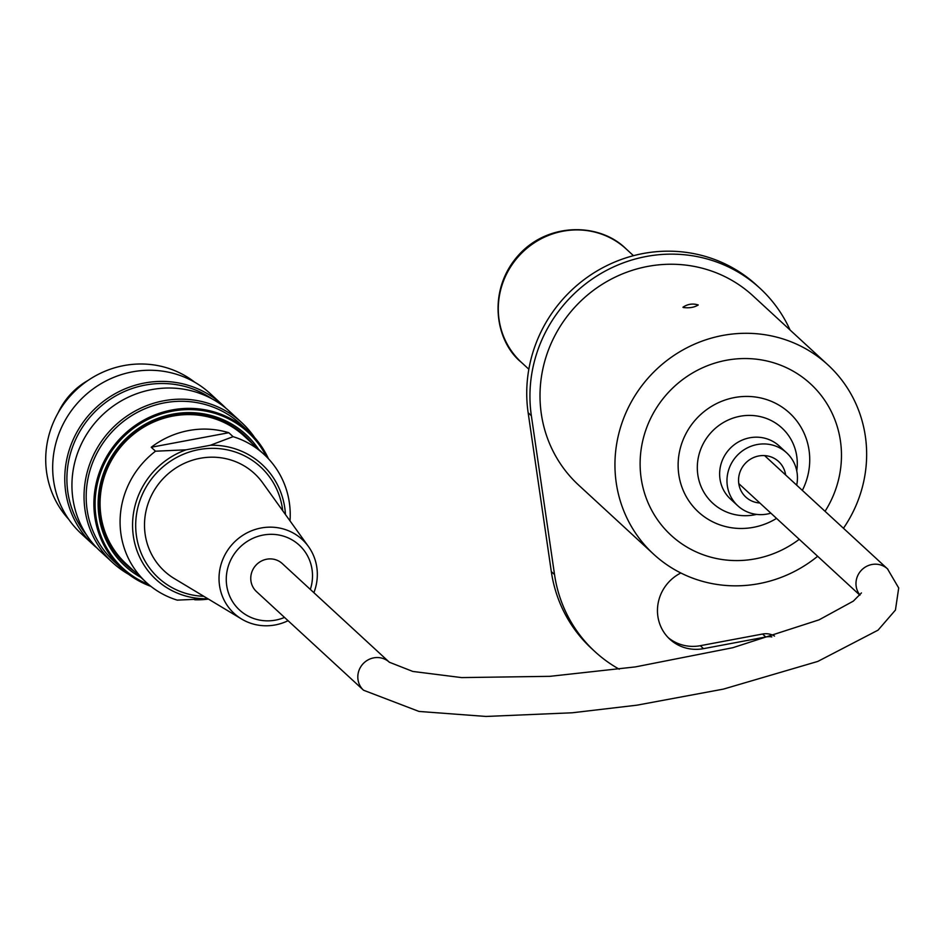 <?xml version="1.0" encoding="UTF-8"?>
<svg xmlns="http://www.w3.org/2000/svg" width="946" height="946" viewBox="0 0 946 946"><rect width="100%" height="100%" fill="white"/><g stroke="black" fill="none" stroke-linecap="round" stroke-linejoin="round"><path stroke-width="1.42" d="M58.084 412.929A69.484 66.646 -47.3 0 1 88.037 380.422M134.391 571.467A87.753 84.17 -47.3 0 1 123.252 442.917A87.753 84.17 -47.3 0 1 252.275 443.544M233.083 436.674A86.973 83.425 -47.3 0 1 264.1 454.435L244.08 435.988A86.973 83.425 132.7 0 0 123.796 443.426A86.973 83.425 132.7 0 0 126.208 563.911L146.216 582.358A86.973 83.425 -47.3 0 1 155.511 451.207L186.078 449.811L210.343 445.27L233.083 436.674L228.802 432.724A86.973 83.425 132.7 0 0 151.23 447.257L155.511 451.207M194.734 599.776A86.973 83.425 132.7 0 0 208.439 599.09M186.078 449.811A78.211 75.018 -47.3 0 0 133.362 536.193A78.211 75.018 -47.3 0 0 207.801 598.735L177.245 600.131A86.973 83.425 -47.3 0 1 146.216 582.358M264.1 454.435A86.973 83.425 -47.3 0 1 290.02 520.891M151.23 447.257L228.802 432.724M308.455 546.54L262.657 482.815A66.386 63.678 132.7 0 0 200.103 458.302A66.386 63.678 132.7 0 0 145.968 511.23A66.386 63.678 132.7 0 0 174.383 578.609L241.632 619.051A50.256 48.199 -47.3 0 1 221.955 595.164A50.256 48.199 -47.3 0 1 261.108 527.998A50.256 48.199 -47.3 0 1 308.455 546.54A50.256 48.199 -47.3 0 1 313.883 592.693M288.081 620.694A50.256 48.199 -47.3 0 1 241.632 619.051M310.335 589.429A44.084 42.286 132.7 0 0 268.77 534.384A44.084 42.286 132.7 0 0 228.837 593.982A44.084 42.286 132.7 0 0 284.533 617.431M861.428 592.941L853.339 601.124L819.094 619.831L732.831 647.703L635.393 666.906L549.957 676.331L461.589 677.596L412.775 671.435L389.338 662.224A19.038 18.27 -47.3 0 0 373.753 657.86A19.038 18.27 -47.3 0 0 358.7 671.258A19.038 18.27 -47.3 0 0 363.536 690.225L256.484 591.593A19.038 18.27 -47.3 0 1 251.648 572.614A19.038 18.27 -47.3 0 1 266.713 559.216A19.038 18.27 -47.3 0 1 282.286 563.58L389.338 662.224A19.038 18.27 -47.3 0 1 389.48 662.354M140.777 577.344A89.291 85.648 -47.3 0 1 122.483 442.208A89.291 85.648 -47.3 0 1 258.66 449.421M266.453 456.693A92.377 88.605 132.7 0 0 120.296 440.209A92.377 88.605 132.7 0 0 148.664 584.522M150.922 586.378A93.406 89.598 -47.3 0 1 121.951 568.747A93.406 89.598 -47.3 0 1 98.254 475.696A93.406 89.598 -47.3 0 1 172.101 409.949A93.406 89.598 -47.3 0 1 248.55 431.364A93.406 89.598 -47.3 0 1 268.487 458.798M194.841 382.29A93.406 89.598 132.7 0 0 123.938 365.57A93.406 89.598 132.7 0 0 51.285 427.746A93.406 89.598 132.7 0 0 68.656 519.224M128.668 574.328A95.215 91.324 -47.3 0 1 112.645 562.622A95.215 91.324 -47.3 0 1 88.486 467.773A95.215 91.324 -47.3 0 1 163.764 400.773A95.215 91.324 -47.3 0 1 241.691 422.59A95.215 91.324 -47.3 0 1 254.663 437.596M121.951 568.747L114.241 561.64A93.406 89.598 -47.3 0 1 90.544 468.589A93.406 89.598 -47.3 0 1 164.403 402.854A93.406 89.598 -47.3 0 1 240.84 424.257L248.55 431.364M241.691 422.59L229.594 411.439A95.215 91.324 132.7 0 0 151.679 389.622A95.215 91.324 132.7 0 0 76.389 456.622A95.215 91.324 132.7 0 0 100.548 551.483L112.645 562.622M97.06 548.077A95.215 91.324 -47.3 0 1 93.382 544.872A95.215 91.324 -47.3 0 1 69.224 450.012A95.215 91.324 -47.3 0 1 144.502 383.012A95.215 91.324 -47.3 0 1 222.416 404.829A95.215 91.324 -47.3 0 1 225.917 408.234M86.535 534.916A93.406 89.598 -47.3 0 1 145.128 385.093A93.406 89.598 -47.3 0 1 211.939 398.822M222.416 404.829L210.319 393.69A95.215 91.324 132.7 0 0 132.405 371.861A95.215 91.324 132.7 0 0 57.127 438.873A95.215 91.324 132.7 0 0 81.285 533.721L93.382 544.872M790.076 330.012A138.956 133.28 132.7 0 0 760.028 288.329A138.956 133.28 132.7 0 0 603.714 271.916A138.956 133.28 132.7 0 0 531.356 415.72L554.533 574.577A138.956 133.28 132.7 0 0 594.868 651.558A138.956 133.28 132.7 0 0 619.252 669.212M771.818 636.895A18.009 17.276 132.7 0 0 765.787 636.977L703.517 648.649A41.175 39.495 -47.3 0 1 669.827 639.212A41.175 39.495 -47.3 0 1 680.836 572.992M817.651 556.272A128.668 123.418 -47.3 0 1 653.603 554.179L578.668 485.132A128.668 123.418 -47.3 0 1 575.109 306.882A128.668 123.418 -47.3 0 1 753.051 295.897L827.987 364.943A128.668 123.418 -47.3 0 1 865.342 436.224A128.668 123.418 -47.3 0 1 843.454 528.27M774.514 636.067A18.009 17.276 132.7 0 0 762.582 634.021L700.312 645.692A41.175 39.495 -47.3 0 1 668.266 637.687M760.028 288.329L756.812 285.373A138.956 133.28 132.7 0 0 600.497 268.96A138.956 133.28 132.7 0 0 528.152 412.763L551.317 571.62A138.956 133.28 132.7 0 0 591.664 648.601L594.868 651.558M683.142 307.485L682.977 307.202C687.742 304.021 692.827 303.276 698.243 304.967C694.258 307.45 689.22 308.29 683.142 307.485M653.603 554.179A128.668 123.418 -47.3 0 1 650.044 375.929A128.668 123.418 -47.3 0 1 827.987 364.943M799.24 539.315A102.937 98.727 -47.3 0 1 645.799 496.957A102.937 98.727 -47.3 0 1 735.172 359.019A102.937 98.727 -47.3 0 1 838.913 478.085A102.937 98.727 -47.3 0 1 825.054 511.313M770.872 513.17A36.031 34.553 -47.3 0 1 737.797 505.779A36.031 34.553 -47.3 0 1 736.792 455.877A36.031 34.553 -47.3 0 1 786.623 452.803A36.031 34.553 -47.3 0 1 796.686 485.168M759.827 502.988A24.194 23.201 -47.3 0 1 745.815 497.076A24.194 23.201 -47.3 0 1 745.141 463.564A24.194 23.201 -47.3 0 1 778.593 461.506A24.194 23.201 -47.3 0 1 785.629 474.987M210.343 445.27A78.211 75.018 -47.3 0 1 285.456 514.529M282.7 510.71A75.408 72.334 132.7 0 0 282.44 508.664A75.408 72.334 132.7 0 0 210.662 448.357A75.408 72.334 132.7 0 0 135.763 521.991A75.408 72.334 132.7 0 0 203.828 596.311M887.916 569.244A19.038 18.27 132.7 0 0 887.502 568.865A19.038 18.27 132.7 0 0 871.928 564.502A19.038 18.27 132.7 0 0 857.301 576.67A19.038 18.27 132.7 0 0 859.985 595.046M700.312 645.692L703.517 648.649M762.582 634.021L765.787 636.977M551.317 571.62L554.533 574.577M528.152 412.763L531.356 415.72M521.494 362.46A77.194 74.048 -47.3 0 1 519.354 255.503A77.194 74.048 -47.3 0 1 626.122 248.916C600.036 222.878 549.922 222.286 520.324 253.256C486.587 288.376 494.64 340.974 521.494 362.46L528.838 369.224M737.797 505.779L730.454 499.015A36.031 34.553 -47.3 0 1 729.449 449.114A36.031 34.553 -47.3 0 1 779.279 446.039L786.623 452.803M796.745 470.824A51.096 49.015 132.7 0 0 749.078 415.4A51.096 49.015 132.7 0 0 697.45 471.415A51.096 49.015 132.7 0 0 756.587 514.399M776.536 518.396A67.272 64.529 -47.3 0 1 704.675 517.036A67.272 64.529 -47.3 0 1 679.796 450.343A67.272 64.529 -47.3 0 1 758.668 397.545A67.272 64.529 -47.3 0 1 808.061 474.561A67.272 64.529 -47.3 0 1 802.35 490.383M738.779 483.595L859.867 595.176M764.593 455.594L887.502 568.865L898.7 587.974L895.436 610.075L878.065 630.142L817.841 661.408L723.394 689.114L636.977 705.172L572.295 712.776L486.008 716.453L418.995 711.439L363.536 690.225M633.465 255.68L626.122 248.916"/></g></svg>
